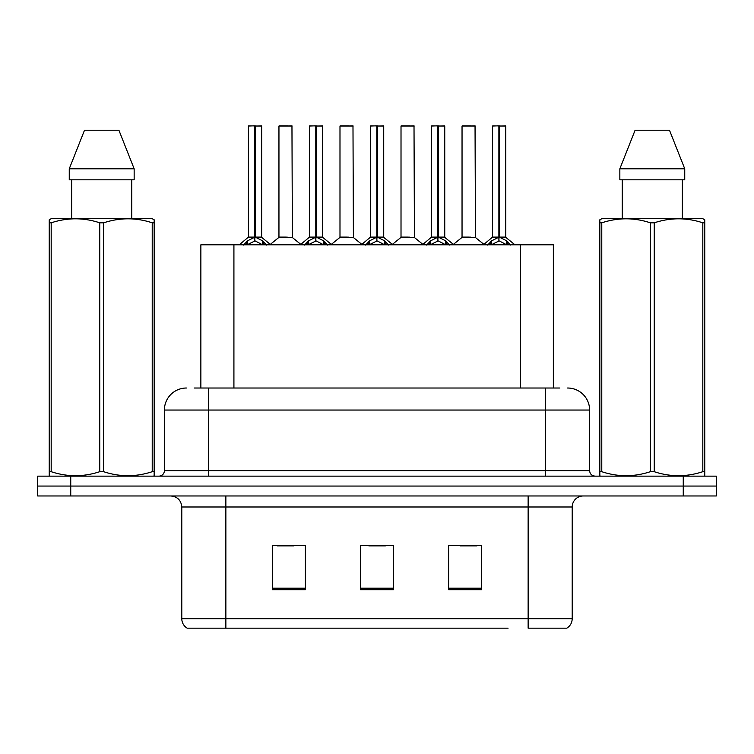 <?xml version="1.0" encoding="UTF-8"?>
<svg xmlns="http://www.w3.org/2000/svg" width="754" height="754" viewBox="0 0 754 754"><rect width="100%" height="100%" fill="white"/><g stroke="black" fill="none" stroke-linecap="round" stroke-linejoin="round"><path stroke-width="1.13" d="M200.866 388.018L200.866 244.805L553.351 244.805L553.351 388.018M572.211 618.695C572.079 622.804 570.278 625.961 566.81 628.167L528.139 628.167L528.139 618.695L572.211 618.695L572.211 506.99A11.018 11.018 0 0 1 583.228 495.972M508.092 628.167L187.19 628.167A11.018 11.018 0 0 1 181.789 618.695L181.789 506.99C181.139 500.298 177.463 496.632 170.772 495.972M716.3 495.972L716.3 486.057L37.7 486.057L37.7 495.972L70.744 495.972L70.744 486.057L37.7 486.057L37.7 476.142L70.744 476.142L70.744 486.057L716.3 486.057L716.3 495.972L70.744 495.972M481.655 589.722L481.655 545.66L448.602 545.66L448.602 589.722L481.655 589.722M305.398 589.722L305.398 545.66L272.345 545.66L272.345 589.722L305.398 589.722M393.522 589.722L393.522 545.66L360.478 545.66L360.478 589.722L393.522 589.722M277.302 545.877L293.824 545.877M460.392 545.877L476.914 545.877M368.847 545.877L385.369 545.877M194.636 388.018L559.864 388.018M194.136 388.018L208.453 388.018L208.453 410.044L164.391 410.044L164.391 470.637A5.504 5.504 0 0 1 158.877 476.142M186.417 388.018A22.036 22.036 0 0 0 164.391 410.044M567.583 388.018A22.036 22.036 0 0 1 589.609 410.044L589.609 470.637C589.911 473.955 591.749 475.793 595.123 476.142M716.3 486.057L716.3 476.142L70.744 476.142M243.533 245.069L247.538 240.828L254.758 237.18L254.758 241.026L254.956 235.993L255.342 237.18L262.562 240.828L266.567 245.069M248.443 126.05L254.767 125.833L248.443 126.05L248.443 237.095L254.758 237.18M261.657 126.05L255.342 126.05L255.342 237.105L261.657 237.095L261.657 126.05L248.66 125.833M255.342 126.05L261.44 125.833M254.758 126.05L254.758 237.105L248.443 237.095L239.254 244.805M255.333 125.833L255.342 237.18M262.562 240.828L262.562 244.805L255.342 241.026M254.758 241.026L248.603 244.07M254.767 125.833L254.758 237.095M254.956 125.833L252.844 125.833M287.236 237.095L278.754 237.529L292.373 237.529L291.958 125.833L278.952 126.05L278.952 237.095L285.851 237.095M287.764 125.833L279.178 125.833M304.569 245.069L308.575 240.828L315.794 237.18L315.794 241.026L315.983 235.993L316.369 237.18L323.589 240.828L327.594 245.069M309.47 126.05L315.803 125.833L309.47 126.05L309.47 237.095L315.794 237.18M322.693 126.05L316.369 126.05L316.369 237.105L322.693 237.095L322.693 126.05L309.687 125.833M316.369 126.05L322.467 125.833M315.794 126.05L315.794 237.105L309.47 237.095L300.29 244.805M316.36 125.833L316.369 237.18M323.589 240.828L323.589 244.805L316.369 241.026M315.794 241.026L309.64 244.07M315.803 125.833L315.794 237.095M315.983 125.833L313.881 125.833M365.596 245.069L369.601 240.828L376.821 237.18L376.821 241.026L377.019 235.993L377.396 237.18L384.615 240.828L388.621 245.069M370.497 126.05L376.83 125.833L370.497 126.05L370.497 237.095L376.821 237.18M383.72 126.05L377.396 126.05L377.396 237.105L383.72 237.095L383.72 126.05L370.723 125.833M377.396 126.05L383.503 125.833M376.821 126.05L376.821 237.105L370.506 237.095L361.317 244.805M377.386 125.833L377.396 237.18M384.615 240.828L384.615 244.805L377.396 241.026M376.821 241.026L370.666 244.07M376.83 125.833L376.821 237.095M377.009 125.833L374.908 125.833M426.623 245.069L430.628 240.828L437.848 237.18L437.848 241.026L438.046 235.993L438.432 237.18L445.652 240.828L449.657 245.069M431.533 126.05L437.857 125.833L431.533 126.05L431.533 237.095L437.848 237.18M444.747 126.05L438.432 126.05L438.432 237.105L444.747 237.095L444.747 126.05L431.75 125.833M438.432 126.05L444.53 125.833M437.848 126.05L437.848 237.105L431.533 237.095L422.344 244.805M438.423 125.833L438.432 237.18M445.652 240.828L445.652 244.805L438.432 241.026M437.848 241.026L431.693 244.07M437.857 125.833L437.848 237.095M438.046 125.833L435.935 125.833M487.659 245.069L491.665 240.828L498.884 237.18L498.884 241.026L499.073 235.993L499.459 237.18L506.679 240.828L510.684 245.069M492.56 126.05L498.894 125.833L492.56 126.05L492.56 237.095L498.884 237.18M505.783 126.05L499.459 126.05L499.459 237.105L505.783 237.095L505.783 126.05L492.777 125.833M499.459 126.05L505.557 125.833M498.884 126.05L498.884 237.105L492.56 237.095L483.371 244.805M499.45 125.833L499.459 237.18M506.679 240.828L506.679 244.805L499.459 241.026M498.884 241.026L492.73 244.07M498.894 125.833L498.884 237.095M499.073 125.833L496.971 125.833M348.263 237.095L339.781 237.529L353.409 237.529L352.985 125.833L339.988 126.05L339.988 237.095L346.887 237.095M348.8 125.833L340.205 125.833M409.29 237.095L400.817 237.529L414.436 237.529L414.012 125.833L401.015 126.05L401.015 237.095L407.914 237.095M409.827 125.833L401.232 125.833M470.326 237.095L461.844 237.529L475.463 237.529L475.048 125.833L462.042 126.05L462.042 237.095L468.941 237.095M470.854 125.833L462.268 125.833M153.477 476.142L154.165 475.746L154.165 471.693L152.223 471.693L152.223 222.816C136.097 217.482 119.905 217.482 103.656 222.816L99.754 222.816C83.637 217.482 67.445 217.482 51.187 222.816L49.236 222.816L49.236 219.791L51.79 218.368L49.236 219.791L49.236 473.078M103.656 222.816L103.656 471.693C119.773 477.028 135.965 477.028 152.223 471.693M103.656 471.693L99.754 471.693L99.754 222.816M51.187 222.816L51.187 471.693C67.313 477.028 83.496 477.028 99.754 471.693M51.187 471.693L49.236 471.693L49.236 475.746L49.924 476.142M154.165 473.078L154.165 219.791L151.62 218.368L154.165 219.791L154.165 222.816L152.223 222.816M151.62 218.368L51.79 218.368M71.658 179.81L71.658 218.368M131.752 218.368L131.752 179.81L131.752 218.368M118.906 130.235L134.155 168.792L134.155 179.81L69.255 179.81L69.255 168.792L84.505 130.235L69.255 168.792L134.155 168.792L118.906 130.235L84.505 130.235M704.076 476.142L704.764 475.746L704.764 471.693L702.813 471.693L702.813 222.816C686.687 217.482 670.504 217.482 654.246 222.816L650.344 222.816C634.227 217.482 618.035 217.482 601.777 222.816L599.835 222.816L599.835 219.791L602.38 218.368L599.835 219.791L599.835 473.078M654.246 222.816L654.246 471.693C670.363 477.028 686.555 477.028 702.813 471.693M654.246 471.693L650.344 471.693L650.344 222.816M601.777 222.816L601.777 471.693C617.903 477.028 634.095 477.028 650.344 471.693M601.777 471.693L599.835 471.693L599.835 475.746L600.523 476.142M704.764 473.078L704.764 219.791L702.21 218.368L704.764 219.791L704.764 222.816L702.813 222.816M702.21 218.368L602.38 218.368M622.248 179.81L622.248 218.368M682.342 218.368L682.342 179.81M684.745 179.81L684.745 168.792L684.745 179.81L619.845 179.81L619.845 168.792L635.094 130.235L619.845 168.792L684.745 168.792L669.495 130.235L635.094 130.235M669.495 130.235L684.745 168.792M233.919 388.018L233.919 244.805M520.307 388.018L520.307 244.805M528.139 495.972L528.139 506.99L181.789 506.99M572.211 506.99L528.139 506.99L528.139 618.695L225.861 618.695L225.861 628.167M181.789 618.695L225.861 618.695L225.861 495.972M683.256 495.972L683.256 476.142M393.522 588.195L360.478 588.195M305.398 588.195L272.345 588.195M481.655 588.195L448.602 588.195M208.453 476.142L208.453 470.637L589.609 470.637M164.391 470.637L208.453 470.637L208.453 410.044L545.547 410.044L545.547 476.142M589.609 410.044L545.547 410.044L545.547 388.018M254.032 237.529L248.236 237.529M255.342 237.105L261.657 237.095L256.068 237.529M263.712 241.836L263.712 244.805M246.388 241.836L246.388 244.805M247.538 240.828L247.538 244.805M292.175 126.05L278.952 126.05M315.068 237.529L309.272 237.529M316.369 237.105L322.684 237.095L317.095 237.529M324.748 241.836L324.748 244.805M307.415 241.836L307.415 244.805M308.575 240.828L308.575 244.805M376.095 237.529L370.299 237.529M377.396 237.105L383.72 237.095L378.122 237.529M385.775 241.836L385.775 244.805M368.442 241.836L368.442 244.805M369.601 240.828L369.601 244.805M437.122 237.529L431.326 237.529M438.432 237.105L444.747 237.095L439.158 237.529M446.802 241.836L446.802 244.805M429.478 241.836L429.478 244.805M430.628 240.828L430.628 244.805M498.158 237.529L492.362 237.529M499.459 237.105L505.774 237.095L500.185 237.529M507.838 241.836L507.838 244.805M490.505 241.836L490.505 244.805M491.665 240.828L491.665 244.805M353.202 126.05L339.988 126.05M414.238 126.05L401.015 126.05M475.265 126.05L462.042 126.05M261.864 237.529L270.846 244.805M278.754 237.529L270.309 244.371M292.373 237.529L300.827 244.371M322.891 237.529L331.873 244.805M383.918 237.529L392.909 244.805M444.954 237.529L453.936 244.805M505.981 237.529L514.963 244.805M339.781 237.529L331.336 244.371M353.409 237.529L361.854 244.371M400.817 237.529L392.372 244.371M414.436 237.529L422.881 244.371M461.844 237.529L453.399 244.371M475.463 237.529L483.917 244.371"/></g></svg>
